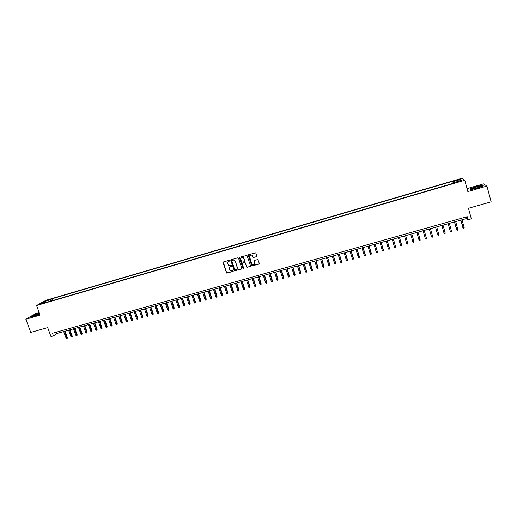<?xml version="1.0" encoding="UTF-8"?>
<svg xmlns="http://www.w3.org/2000/svg" width="517" height="517" viewBox="0 0 517 517"><rect width="100%" height="100%" fill="white"/><g stroke="black" fill="none" stroke-linecap="round" stroke-linejoin="round"><path stroke-width="0.78" d="M229.878 260.542L229.361 260.258L223.454 261.964L223.085 262.688L226.569 273.066L232.999 271.503L233.102 270.785L230.317 270.617L229.348 268.808C229.102 267.683 229.503 266.914 230.543 266.501L231.306 266.281L231.403 265.551L228.676 265.434L227.654 263.58C227.409 262.462 227.803 261.686 228.85 261.266L229.878 260.542M457.06 179.884L455.303 180.549L457.506 180.233L459.264 179.567L457.06 179.884M256.581 256.775L256.962 256.044L255.702 252.787L248.638 254.687L248.257 255.417L251.805 265.964L258.914 264.122L259.301 263.392L257.88 259.566L254.603 260.348L254.215 261.072L254.765 262.791C254.842 264.381 254.099 264.982 252.535 264.594L251.747 263.651L249.601 256.936C249.498 255.398 250.209 254.778 251.734 255.068L253.304 257.556L256.904 256.535M39.176 312.598L35.33 313.716L25.85 319.215L30.729 332.399L47.693 327.591L50.989 336.573L53.477 335.876L52.514 333.232L467.219 216.668L468.059 219.77L471.342 218.853L468.473 208.28L491.15 201.85L486.943 186.081L483.466 183.884L467.051 188.64M25.85 319.215L40.093 315.105L36.578 305.515L464.783 180.259L467.853 191.594L486.943 186.081M238.537 258.222L237.801 257.821L231.209 259.721L230.834 260.452L234.337 270.882L241.426 269.099L241.807 268.381L238.537 258.222M239.901 257.214L246.952 255.34L250.532 265.893L250.15 266.617L246.842 267.36L245.245 262.901L244.502 262.5L242.628 263.037L242.247 263.76L243.623 268.045L243.022 268.504L239.52 257.944L239.901 257.214M228.152 261.654L229.742 260.982M229.813 266.914L231.435 266.216M231.978 260.374L232.999 259.986L234.388 260.31L235.254 261.395L237.219 267.476C237.458 268.601 237.057 269.37 236.01 269.784L234.686 269.732L231.816 260.846L232.883 260.103M47.053 300.558L50.517 299.298L47.053 300.558M36.578 305.515L45.832 300.345L462.004 178.249L464.783 180.259M453.247 183.328L452.685 181.273L52.211 298.723L50.524 299.679L50.401 301.198M452.685 181.273L453.144 181.661L460.22 179.586L461.326 180.42L454.152 182.52L454.624 182.928L45.05 302.768L46.795 301.779L41.334 303.382L45.115 301.262L50.524 299.679M53.477 335.876L57.083 333.413L466.883 218.445L468.059 219.77M56.599 332.082L57.083 333.413M466.457 216.882L466.883 218.445M52.85 300.487L52.211 298.723M47.196 302.135L46.795 301.779M454.152 182.52L454.243 183.037M453.68 183.205L453.144 181.661M45.8 302.07L45.115 301.262M460.22 179.586L459.587 180.931M39.363 313.115L33.702 315.131L30.858 316.785L34.167 316.249L39.777 314.246M482.464 185.267L475.705 186.753L469.914 188.899L470.813 189.603L477.63 188.117L483.492 185.939L482.561 185.616M223.292 262.041L226.685 272.944L233.225 271.322M231.034 259.812L234.453 270.759L241.749 268.866M236.902 269.208L237.219 267.476M232.999 259.986L234.505 260.193L235.371 261.279L237.329 267.354M242.421 263.14L245.064 262.436L246.945 267.237L250.474 266.371M239.707 257.311L242.951 268.149L243.597 268.362M243.875 258.616L243.068 257.66C241.51 257.298 240.78 257.905 240.87 259.482L241.911 262.19L244.25 261.705L244.631 260.982L243.979 258.5L243.171 257.544L241.265 257.893M244.56 261.479L244.631 260.982M243.979 258.5L244.735 260.865M249.97 255.372L251.837 254.959L253.401 257.447L256.678 256.658M254.545 264.174L254.765 262.791M254.377 260.471L254.862 262.668M248.431 254.797L251.902 265.841L259.25 263.864M67.384 337.659L67.113 338.609L66.092 338.196L67.384 337.659L65.039 331.184M67.113 338.609L64.567 331.319M66.092 338.196L63.681 331.565M39.512 313.515L33.469 315.919L39.706 314.052M39.331 314.226L34.969 315.777M31.266 316.721L33.844 315.221L39.408 313.231M472.745 188.414L472.435 188.653C471.717 189.442 478.71 187.807 480.552 186.753L480.668 186.682C482.923 185.416 474.651 187.232 472.745 188.414M470.929 189.577L470.153 188.976L475.763 186.895L482.322 185.461L483.208 186.042M479.686 187.141L473.915 188.737M72.296 336.289L72.031 337.246L71.003 336.832L72.296 336.289L69.95 329.807M72.031 337.246L69.485 329.936M71.003 336.832L68.599 330.189M77.227 334.919L76.962 335.876L75.941 335.462L77.227 334.919L74.881 328.424M76.962 335.876L74.429 328.553M75.941 335.462L73.537 328.799M82.171 333.543L81.912 334.499L80.891 334.085L82.171 333.543L79.831 327.035M81.912 334.499L79.379 327.164M80.891 334.085L78.487 327.41M87.134 332.166L86.882 333.122L85.854 332.702L87.134 332.166L84.801 325.639M86.882 333.122L84.355 325.768M85.854 332.702L83.457 326.02M92.116 330.777L91.864 331.74L90.837 331.319L92.116 330.777L89.784 324.243M91.864 331.74L89.344 324.366M90.837 331.319L88.446 324.618M97.118 329.387L96.866 330.35L95.839 329.93L97.118 329.387L94.785 322.841M96.866 330.35L94.352 322.963M95.839 329.93L93.448 323.215M102.133 327.998L101.888 328.954L100.86 328.534L102.133 327.998L99.8 321.432M101.888 328.954L99.374 321.555M100.86 328.534L98.469 321.807M107.168 326.595L106.922 327.558L105.895 327.132L107.168 326.595L104.841 320.017M106.922 327.558L104.415 320.139M105.895 327.132L103.51 320.391M112.215 325.193L111.976 326.149L110.948 325.729L112.215 325.193L109.895 318.601M111.976 326.149L109.475 318.718M110.948 325.729L108.564 318.976M117.281 323.784L117.049 324.741L116.538 324.883L116.021 324.314L117.281 323.784L114.961 317.18M117.049 324.741L114.554 317.296M116.021 324.314L113.637 317.548M122.367 322.369L122.141 323.332L121.107 322.905L122.367 322.369L120.054 315.751M122.141 323.332L119.647 315.861M121.107 322.905L118.729 316.12M127.473 320.947L127.247 321.91L126.736 322.052L126.213 321.484L127.473 320.947L125.159 314.317M127.247 321.91L124.765 314.426M126.213 321.484L123.841 314.685M132.598 319.525L132.371 320.488L131.861 320.63L131.337 320.055L132.598 319.525L130.284 312.882M132.371 320.488L129.896 312.992M131.337 320.055L128.972 313.25M137.735 318.097L137.516 319.06L137.005 319.202L136.482 318.627L137.735 318.097L135.428 311.434M137.516 319.06L135.047 311.544M136.482 318.627L134.116 311.803M142.892 316.663L142.679 317.625L142.162 317.768L141.645 317.192L142.892 316.663L140.585 309.987M142.679 317.625L140.21 310.097M141.645 317.192L139.28 310.355M148.069 315.221L147.862 316.184L147.339 316.326L146.822 315.751L148.069 315.221L145.768 308.533M147.862 316.184L145.4 308.643M146.822 315.751L144.463 308.901M153.265 313.774L153.058 314.743L152.541 314.885L152.024 314.31L153.265 313.774L150.964 307.079M153.058 314.743L150.602 307.182M152.024 314.31L149.665 307.441M158.48 312.326L158.273 313.289L157.756 313.438L157.239 312.856L158.48 312.326L156.179 305.612M158.273 313.289L155.824 305.715M157.239 312.856L154.887 305.98M163.708 310.872L163.514 311.835L162.984 311.984L162.474 311.402L163.708 310.872L161.42 304.145M163.514 311.835L161.065 304.242M162.474 311.402L160.121 304.507M168.962 309.412L168.768 310.381L168.238 310.523L167.728 309.942L168.962 309.412L166.674 302.671M168.768 310.381L166.325 302.768M167.728 309.942L165.382 303.033M174.229 307.945L174.042 308.914L173.512 309.063L173.001 308.475L174.229 307.945L171.941 301.191M174.042 308.914L171.605 301.288M173.001 308.475L170.655 301.553M179.515 306.478L179.334 307.441L178.804 307.589L178.294 307.008L179.515 306.478L177.234 299.705M179.334 307.441L176.904 299.802M178.294 307.008L175.948 300.067M184.827 305.004L184.64 305.967L184.11 306.116L183.6 305.528L184.827 305.004L182.546 298.219M184.64 305.967L182.223 298.309M183.6 305.528L181.267 298.574M190.153 303.518L189.972 304.487L189.442 304.636L188.931 304.048L190.153 303.518L187.878 296.719M189.972 304.487L187.561 296.81M188.931 304.048L186.598 297.081M195.497 302.031L195.323 303.001L194.786 303.149L194.282 302.561L195.497 302.031L193.222 295.22M195.323 303.001L192.912 295.31M194.282 302.561L191.949 295.582M200.861 300.545L200.693 301.508L200.157 301.663L199.646 301.068L200.861 300.545L198.593 293.714M200.693 301.508L198.289 293.798M199.646 301.068L197.32 294.07M206.244 299.046L206.083 300.015L205.54 300.164L205.036 299.569L206.244 299.046L203.976 292.202M206.083 300.015L203.685 292.286M205.036 299.569L202.709 292.557M211.647 297.546L211.485 298.509L210.949 298.664L210.445 298.07L211.647 297.546L209.385 290.69M211.485 298.509L209.101 290.767M210.445 298.07L208.125 291.039M217.069 296.034L216.914 297.004L216.371 297.159L215.867 296.558L217.069 296.034L214.813 289.165M216.914 297.004L214.536 289.242M215.867 296.558L213.553 289.52M222.51 294.522L222.362 295.491L221.819 295.646L221.315 295.045L222.51 294.522L220.261 287.639M222.362 295.491L219.983 287.71M221.315 295.045L219.001 287.988M227.978 293.003L227.829 293.973L227.28 294.128L226.782 293.527L227.978 293.003L225.722 286.101M227.829 293.973L225.457 286.179M226.782 293.527L224.475 286.457M233.458 291.478L233.316 292.448L232.766 292.603L232.269 292.002L233.458 291.478L231.209 284.563M233.316 292.448L230.95 284.634M232.269 292.002L229.962 284.912M238.957 289.947L238.822 290.922L238.272 291.071L237.775 290.47L238.957 289.947L236.715 283.019M238.822 290.922L236.469 283.09M237.775 290.47L235.474 283.368M244.483 288.415L244.347 289.384L243.798 289.539L243.3 288.932L244.483 288.415L242.24 281.468M244.347 289.384L242.001 281.539M243.3 288.932L241 281.817M250.028 286.87L249.898 287.846L249.343 288.001L248.845 287.394L250.028 286.87L247.792 279.91M249.898 287.846L247.553 279.981M248.845 287.394L246.551 280.259M255.585 285.326L255.463 286.295L254.907 286.45L254.416 285.843L255.585 285.326L253.356 278.353M255.463 286.295L253.13 278.417M254.416 285.843L252.122 278.695M261.169 283.775L261.053 284.744L260.49 284.899L259.999 284.292L261.169 283.775L258.946 276.782M261.053 284.744L258.726 276.847M259.999 284.292L257.718 277.125M266.772 282.217L266.662 283.187L266.1 283.342L265.609 282.734L266.772 282.217L264.549 275.212M266.662 283.187L264.342 275.27M265.609 282.734L263.327 275.555M272.401 280.653L272.291 281.623L271.729 281.784L271.238 281.17L272.401 280.653L270.178 273.629M272.291 281.623L269.977 273.687M271.238 281.17L268.956 273.971M278.043 279.083L277.939 280.052L277.377 280.214L276.886 279.6L278.043 279.083L275.826 272.045M277.939 280.052L275.632 272.104M276.886 279.6L274.611 272.388M283.71 277.506L283.613 278.482L283.045 278.637L282.553 278.023L283.71 277.506L281.5 270.456M283.613 278.482L281.313 270.507M282.553 278.023L280.285 270.792M289.397 275.923L289.3 276.899L288.732 277.06L288.247 276.44L289.397 275.923L287.193 268.859M289.3 276.899L287.013 268.911M288.247 276.44L285.985 269.195M295.11 274.34L295.02 275.315L294.444 275.471L293.96 274.85L295.11 274.34L292.906 267.257M295.02 275.315L292.732 267.302M293.96 274.85L291.698 267.593M300.836 272.743L300.752 273.719L300.177 273.881L299.692 273.254L300.836 272.743L298.639 265.648M300.752 273.719L298.471 265.693M299.692 273.254L297.437 265.984M306.587 271.147L306.51 272.123L305.928 272.278L305.45 271.658L306.587 271.147L304.39 264.032M306.51 272.123L304.235 264.077M305.45 271.658L303.201 264.368M312.358 269.538L312.287 270.514L311.706 270.675L311.228 270.048L312.358 269.538L310.168 262.41M312.287 270.514L310.026 262.455M311.228 270.048L308.979 262.746M318.155 267.929L318.084 268.905L317.503 269.066L317.024 268.439L318.155 267.929L315.971 260.781M318.084 268.905L315.829 260.82M317.024 268.439L314.782 261.117M323.972 266.313L323.907 267.289L323.319 267.451L322.847 266.824L323.972 266.313L321.787 259.153M323.907 267.289L321.658 259.185M322.847 266.824L320.605 259.482M329.807 264.691L329.749 265.667L329.161 265.828L328.689 265.195L329.807 264.691L327.629 257.511M329.749 265.667L327.507 257.544M328.689 265.195L326.453 257.841M335.669 263.056L335.611 264.038L335.022 264.2L334.551 263.567L335.669 263.056L333.497 255.87M335.611 264.038L333.381 255.896M334.551 263.567L332.321 256.193M341.55 261.421L341.498 262.403L340.91 262.565L340.438 261.932L341.55 261.421L339.385 254.215M341.498 262.403L339.275 254.248M340.438 261.932L338.215 254.545M347.456 259.78L347.411 260.762L346.817 260.923L346.345 260.29L347.456 259.78L345.291 252.554M347.411 260.762L345.194 252.587M346.345 260.29L344.128 252.884M353.382 258.132L353.344 259.114L352.749 259.275L352.277 258.636L353.382 258.132L351.224 250.894M353.344 259.114L351.133 250.919M352.277 258.636L350.061 251.217M359.328 256.477L359.296 257.46L358.701 257.628L358.229 256.981L359.328 256.477L357.176 249.226M359.296 257.46L357.098 249.246M358.229 256.981L356.019 249.549M365.299 254.816L365.273 255.799L364.672 255.967L364.207 255.32L365.299 254.816L363.154 247.546M365.273 255.799L363.083 247.565M364.207 255.32L362.003 247.869M371.296 253.149L371.271 254.131L370.67 254.299L370.204 253.653L371.296 253.149L369.151 245.866M371.271 254.131L369.093 245.879M370.204 253.653L368.007 246.182M375.122 244.186L377.313 251.676L377.294 252.458L376.693 252.626L376.227 251.979L377.313 251.482L375.174 244.173M376.227 251.979L374.037 244.496M381.178 242.492L383.343 250.784L382.735 250.952L382.27 250.299L383.349 249.801L381.216 242.479M382.27 250.299L380.085 242.796M387.252 240.786L389.411 249.097L388.803 249.265L388.338 248.612L389.417 248.115L387.285 240.773M388.338 248.612L386.154 241.09M393.353 239.074L395.531 246.615L395.499 247.404L394.891 247.572L394.432 246.919L395.505 246.422L393.379 239.067M394.432 246.919L392.254 239.384M399.479 237.355L401.619 245.704L401.005 245.872L400.546 245.22L401.651 244.916L399.492 237.348M400.546 245.22L398.374 237.665M407.745 243.016L405.632 235.629L407.745 243.016M406.685 243.513L407.79 243.203L407.758 243.998L407.137 244.173L406.685 243.513L404.52 235.939M413.962 241.491L413.917 242.286L413.303 242.46L412.85 241.801L410.685 234.207L412.792 241.613L413.962 241.491L411.797 233.897M420.147 239.772L420.108 240.567L419.487 240.741L419.035 240.082L416.876 232.476L418.97 239.894L420.147 239.772L417.994 232.159M423.074 230.737L425.245 238.356L426.363 238.046L424.211 230.414M426.363 238.046L426.318 238.841L425.691 239.016L425.245 238.356L423.093 230.731M429.304 228.986L431.475 236.624L432.6 236.308L430.461 228.663M432.6 236.308L432.548 237.109L431.928 237.284L431.475 236.624L429.33 228.979M435.553 227.234L437.641 234.705L438.868 234.569L436.723 226.905M438.868 234.569L438.81 235.371L438.183 235.545L437.737 234.88L435.598 227.222M441.835 225.47L444.019 233.135L445.15 232.818L443.017 225.141M445.15 232.818L445.092 233.626L444.465 233.8L444.019 233.135L441.886 225.457M448.136 223.706L450.217 231.209L451.464 231.067L449.338 223.363M451.464 231.067L451.399 231.875L450.772 232.049L450.326 231.383L448.2 223.687M457.803 229.302L457.732 230.117L457.099 230.291L456.537 229.451L457.803 229.302L455.677 221.586M457.099 230.291L454.533 221.909M456.537 229.451L454.469 221.929M464.163 227.538L464.092 228.352L463.458 228.527L462.883 227.687L464.163 227.538L462.049 219.803M463.458 228.527L460.899 220.126M462.883 227.687L460.821 220.145M48.688 300.067L48.559 299.711M33.948 316.003L33.469 315.919M473.145 188.834L472.435 188.653"/></g></svg>
